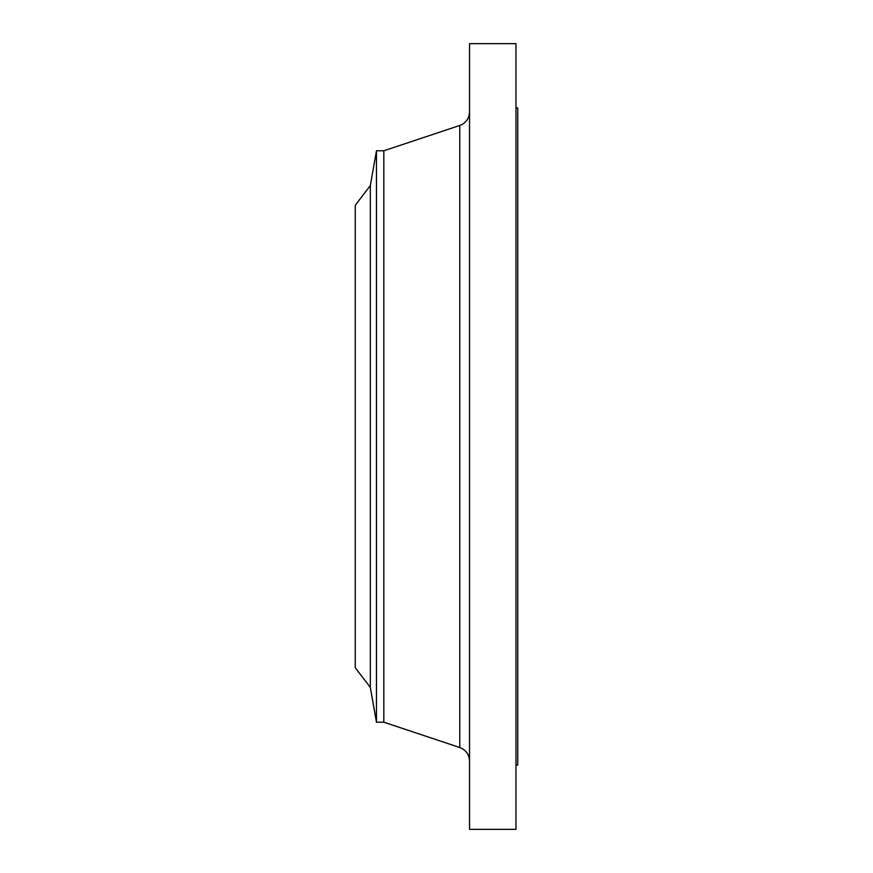 <?xml version="1.0" encoding="UTF-8"?>
<svg xmlns="http://www.w3.org/2000/svg" width="873" height="873" viewBox="0 0 873 873"><rect width="100%" height="100%" fill="white"/><g stroke="black" fill="none" stroke-linecap="round" stroke-linejoin="round"><path stroke-width="1.31" d="M370.327 687.389L370.327 185.611L355.256 205.253L355.256 667.747L370.327 687.389L376.459 722.211L383.825 722.211L459.765 747.528L459.765 125.472C465.931 123.049 469.183 118.532 469.532 111.919M370.327 185.611L376.459 150.789L376.459 722.211M376.459 150.789L383.825 150.789L383.825 722.211M469.532 436.5L469.532 829.35L515.965 829.35L515.965 43.65L469.532 43.65L469.532 436.5M515.965 107.936L517.744 107.936L517.744 765.064L515.965 765.064M383.825 150.789L459.765 125.472M459.765 747.528C465.931 749.951 469.183 754.468 469.532 761.081"/></g></svg>
